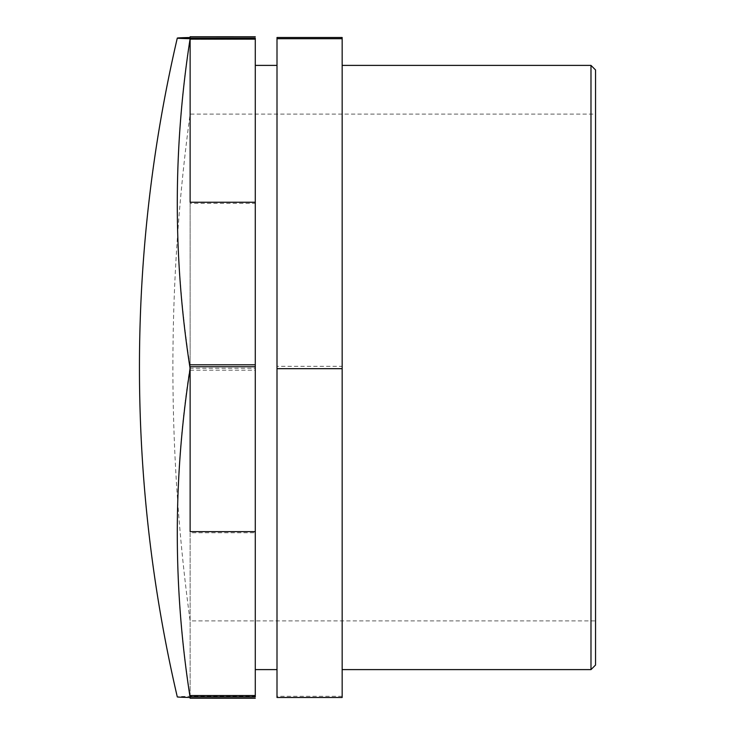 <?xml version="1.0" encoding="UTF-8"?>
<svg xmlns="http://www.w3.org/2000/svg" width="735" height="735" viewBox="0 0 735 735"><rect width="100%" height="100%" fill="white"/><g stroke="black" fill="none" stroke-linecap="round" stroke-linejoin="round"><path stroke-width="0.55" stroke-dasharray="3.67 2.76" d="M190.126 366.296L190.126 203.365L255.284 203.365L255.284 39.451L190.126 39.451L190.126 37.522A1414.829 1223.068 180 0 0 190.126 366.296L190.126 366.333A1414.829 1227.487 0 0 0 190.126 696.293L190.126 532.774L255.284 532.774L255.284 368.263L190.126 368.263L190.126 366.333M190.126 697.497L190.126 695.54M255.284 696.909L255.284 696.311L190.126 696.302A1414.829 4.419 0 0 0 177.291 696.899M342.161 37.503L342.161 366.315L277.003 366.315L277.003 37.503M190.126 366.737L190.126 531.635M255.284 38.091L255.284 39.451L190.126 39.479L190.126 38.091M342.161 366.315L342.161 697.497M277.003 697.497L277.003 366.315M342.161 696.302L277.003 696.302M255.284 532.774L255.284 696.311M255.284 203.365L255.284 368.263M255.284 65.397L255.284 669.603L255.284 65.397M190.126 368.263L190.126 203.365M190.126 696.293L190.126 532.774M190.126 38.689L190.126 202.226M190.126 367.5L190.126 114.118L190.126 367.5M590.986 669.603L590.986 65.397M595.543 69.954L595.543 665.046M342.161 65.397L342.161 669.603L342.161 65.397M595.543 114.118L595.543 620.882L595.543 114.118L190.126 114.118A1871.742 1871.742 0 0 0 190.126 620.882L595.543 620.882M277.003 65.397L277.003 669.603L277.003 65.397M190.126 370.201L255.284 370.21M190.126 36.75L255.284 36.75M190.126 39.46L255.284 39.479L190.126 39.46"/><path stroke-width="1.1" d="M190.126 368.667A1414.829 1227.487 180 0 1 190.126 38.707L190.126 202.226L255.284 202.226L255.284 366.737L190.126 366.737L190.126 531.635L255.284 531.635L255.284 695.521L190.126 695.549L190.126 697.478A1414.829 1223.068 0 0 1 190.126 368.704M190.126 696.909L255.284 696.909L255.284 695.54L190.126 695.54L255.284 695.521L190.126 695.521M190.126 38.698A1414.829 4.419 180 0 1 177.291 38.101A1414.829 4.419 180 0 1 190.126 37.503L190.126 38.091L255.284 38.091L255.284 38.689L190.126 38.707M177.291 38.101A1452.672 1452.672 0 0 0 177.291 696.899A1414.829 4.419 0 0 0 190.126 697.497L190.126 697.478M342.161 38.698L342.161 37.503L277.003 37.503L277.003 697.497L342.161 697.497L342.161 38.698L277.003 38.698M342.161 368.685L277.003 368.685M255.284 531.635L255.284 366.737M255.284 202.226L255.284 38.689M590.986 65.397L590.986 669.603L595.543 665.046L595.543 69.954L590.986 65.397L342.161 65.397M255.284 65.397L277.003 65.397M190.126 36.75L255.284 36.768L190.126 36.75M255.284 364.79L190.126 364.79M190.126 698.232L255.284 698.25M342.161 669.603L590.986 669.603M255.284 669.603L277.003 669.603"/></g></svg>
